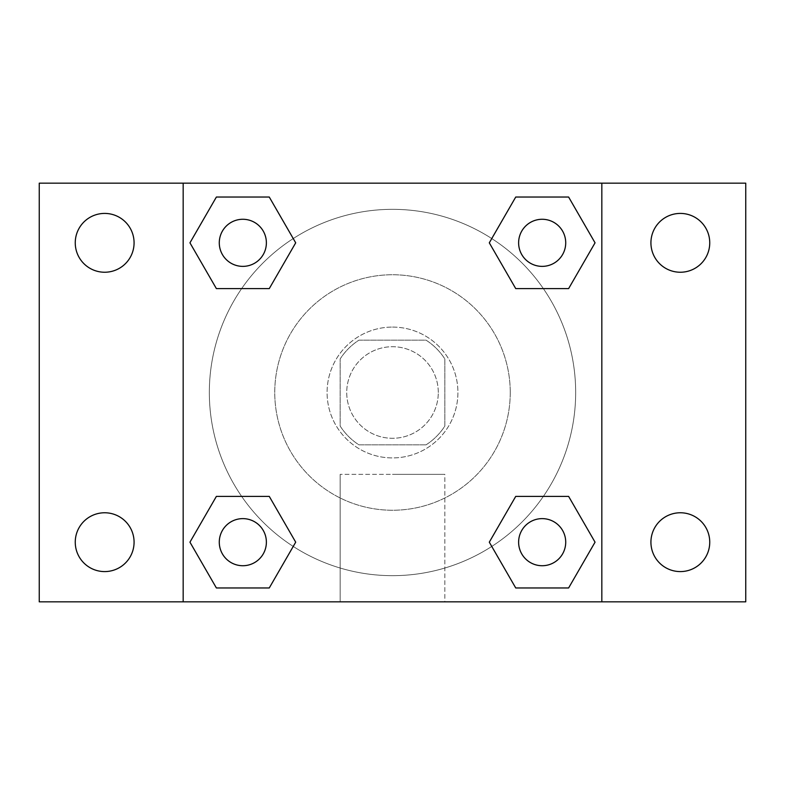 <?xml version="1.0" encoding="UTF-8"?>
<svg xmlns="http://www.w3.org/2000/svg" width="785" height="785" viewBox="0 0 785 785"><rect width="100%" height="100%" fill="white"/><g stroke="black" fill="none" stroke-linecap="round" stroke-linejoin="round"><path stroke-width="0.59" stroke-dasharray="3.92 2.94" d="M438.295 392.5A45.795 45.795 0 0 0 369.607 352.848A45.795 45.795 0 0 0 369.607 432.152A45.795 45.795 0 0 0 438.295 392.5A45.795 45.795 0 0 0 369.607 352.848A45.795 45.795 0 0 0 369.607 432.152A45.795 45.795 0 0 0 438.295 392.5M426.069 444.83L358.931 444.83A62.172 62.172 0 0 1 340.17 426.069L340.17 358.931A62.172 62.172 0 0 1 358.931 340.17L426.069 340.17A62.172 62.172 0 0 1 444.83 358.931L444.83 426.069A62.172 62.172 0 0 1 426.069 444.83L358.931 444.83A62.172 62.172 0 0 1 340.17 426.069L340.17 358.931A62.172 62.172 0 0 1 358.931 340.17L426.069 340.17A62.172 62.172 0 0 1 444.83 358.931L444.83 426.069A62.172 62.172 0 0 1 426.069 444.83M392.5 327.08A65.42 65.42 0 0 1 449.157 425.205A65.42 65.42 0 0 1 335.843 425.205A65.42 65.42 0 0 1 392.5 327.08A65.42 65.42 0 0 0 327.08 392.5A65.42 65.42 0 0 0 392.5 457.92A65.42 65.42 0 0 0 457.92 392.5A65.42 65.42 0 0 0 392.5 327.08M510.25 392.5A117.75 117.75 0 0 0 333.625 290.528A117.75 117.75 0 0 0 333.625 494.471A117.75 117.75 0 0 0 510.25 392.5A117.75 117.75 0 0 0 333.625 290.528A117.75 117.75 0 0 0 333.625 494.471A117.75 117.75 0 0 0 510.25 392.5M104.67 571.588A29.408 29.408 0 0 0 130.133 527.471A29.408 29.408 0 0 0 79.197 527.471A29.408 29.408 0 0 0 104.67 571.588M680.33 571.588A29.408 29.408 0 0 0 705.803 527.471A29.408 29.408 0 0 0 654.867 527.471A29.408 29.408 0 0 0 680.33 571.588M680.33 272.238A29.408 29.408 0 0 0 705.803 228.121A29.408 29.408 0 0 0 654.867 228.121A29.408 29.408 0 0 0 680.33 272.238M104.67 272.238A29.408 29.408 0 0 0 130.133 228.121A29.408 29.408 0 0 0 79.197 228.121A29.408 29.408 0 0 0 104.67 272.238M39.25 183.17L745.75 183.17L745.75 601.83L39.25 601.83L39.25 183.17M601.83 601.83L183.17 601.83L183.17 183.17L601.83 183.17L601.83 601.83L183.17 601.83M392.5 601.83L444.83 601.83L392.5 601.83M392.5 474.346L444.83 474.346L392.5 474.346M369.607 183.17L415.393 183.19L369.607 183.17M745.75 392.5L745.75 369.607L745.73 392.5M39.25 392.5L39.25 369.607L39.27 392.5M242.83 565.72A23.55 23.55 0 0 0 266.38 542.17A23.55 23.55 0 0 0 242.83 518.62A23.55 23.55 0 0 0 219.28 542.17A23.55 23.55 0 0 0 242.83 565.72M542.17 266.38A23.55 23.55 0 0 0 565.72 242.83A23.55 23.55 0 0 0 542.17 219.28A23.55 23.55 0 0 0 518.62 242.83A23.55 23.55 0 0 0 542.17 266.38M266.38 242.83A23.55 23.55 0 0 0 231.055 222.43A23.55 23.55 0 0 0 231.055 263.22A23.55 23.55 0 0 0 266.38 242.83A23.55 23.55 0 0 0 231.055 222.43A23.55 23.55 0 0 0 231.055 263.22A23.55 23.55 0 0 0 266.38 242.83A23.55 23.55 0 0 0 231.055 222.43A23.55 23.55 0 0 0 231.055 263.22A23.55 23.55 0 0 0 266.38 242.83M542.17 565.72A23.55 23.55 0 0 0 565.72 542.17A23.55 23.55 0 0 0 542.17 518.62A23.55 23.55 0 0 0 518.62 542.17A23.55 23.55 0 0 0 542.17 565.72M575.67 392.5A183.17 183.17 0 0 0 300.92 233.871A183.17 183.17 0 0 0 300.92 551.129A183.17 183.17 0 0 0 575.67 392.5A183.17 183.17 0 0 0 300.92 233.871A183.17 183.17 0 0 0 300.92 551.129A183.17 183.17 0 0 0 575.67 392.5M518.62 542.17A23.55 23.55 0 0 1 553.945 521.78A23.55 23.55 0 0 1 553.945 562.57A23.55 23.55 0 0 1 518.62 542.17M565.72 242.83A23.55 23.55 0 0 0 530.395 222.43A23.55 23.55 0 0 0 530.395 263.22A23.55 23.55 0 0 0 565.72 242.83A23.55 23.55 0 0 0 530.395 222.43A23.55 23.55 0 0 0 530.395 263.22A23.55 23.55 0 0 0 565.72 242.83M266.38 542.17A23.55 23.55 0 0 0 231.055 521.78A23.55 23.55 0 0 0 231.055 562.57A23.55 23.55 0 0 0 266.38 542.17A23.55 23.55 0 0 0 231.055 521.78A23.55 23.55 0 0 0 231.055 562.57A23.55 23.55 0 0 0 266.38 542.17M183.17 183.17L601.83 183.17M216.385 587.965L189.95 542.17L216.385 496.385L189.95 542.17L216.385 587.965M269.265 496.385L295.7 542.17L269.265 587.965L295.7 542.17L269.265 496.385M515.735 288.615L489.3 242.83L515.735 197.035L489.3 242.83L515.735 288.615M568.615 197.035L595.05 242.83L568.615 288.615L595.05 242.83L568.615 197.035M216.385 288.615L189.95 242.83L216.385 197.035L189.95 242.83L216.385 288.615M269.265 197.035L295.7 242.83L269.265 288.615L295.7 242.83L269.265 197.035M515.735 587.965L489.3 542.17L515.735 496.385L489.3 542.17L515.735 587.965M568.615 496.385L595.05 542.17L568.615 587.965L595.05 542.17L568.615 496.385M444.83 601.83L340.17 601.83L444.83 601.83L444.83 474.346L340.17 474.346L444.83 474.346L444.83 601.83M183.17 392.5L183.17 369.607L183.17 392.5M601.83 392.5L601.83 369.607L601.83 392.5M601.81 392.5L601.81 369.607L601.81 392.5M183.19 392.5L183.19 369.607L183.19 392.5M565.72 542.17A23.55 23.55 0 0 0 530.395 521.78A23.55 23.55 0 0 0 530.395 562.57A23.55 23.55 0 0 0 565.72 542.17M340.17 601.83L340.17 474.346L340.17 601.83"/><path stroke-width="1.18" d="M104.67 571.588A29.408 29.408 0 0 0 130.133 527.471A29.408 29.408 0 0 0 79.197 527.471A29.408 29.408 0 0 0 104.67 571.588M680.33 571.588A29.408 29.408 0 0 0 705.803 527.471A29.408 29.408 0 0 0 654.867 527.471A29.408 29.408 0 0 0 680.33 571.588M680.33 272.238A29.408 29.408 0 0 0 705.803 228.121A29.408 29.408 0 0 0 654.867 228.121A29.408 29.408 0 0 0 680.33 272.238M104.67 272.238A29.408 29.408 0 0 0 130.133 228.121A29.408 29.408 0 0 0 79.197 228.121A29.408 29.408 0 0 0 104.67 272.238M745.75 601.83L39.25 601.83L39.25 183.17L745.75 183.17L745.75 601.83M216.385 496.385L269.265 496.385L295.7 542.17L269.265 587.965L216.385 587.965L189.95 542.17L216.385 496.385L269.265 496.385L216.385 496.385M515.735 197.035L568.615 197.035L595.05 242.83L568.615 288.615L515.735 288.615L489.3 242.83L515.735 197.035L568.615 197.035L515.735 197.035M183.17 601.83L183.17 183.17M601.83 183.17L601.83 601.83M216.385 197.035L269.265 197.035L295.7 242.83L269.265 288.615L216.385 288.615L189.95 242.83L216.385 197.035L269.265 197.035L216.385 197.035M515.735 496.385L568.615 496.385L595.05 542.17L568.615 587.965L515.735 587.965L489.3 542.17L515.735 496.385L568.615 496.385L515.735 496.385M568.615 587.965L515.735 587.965L568.615 587.965M565.72 542.17A23.55 23.55 0 0 0 530.395 521.78A23.55 23.55 0 0 0 530.395 562.57A23.55 23.55 0 0 0 565.72 542.17M269.265 587.965L216.385 587.965L269.265 587.965M266.38 542.17A23.55 23.55 0 0 0 231.055 521.78A23.55 23.55 0 0 0 231.055 562.57A23.55 23.55 0 0 0 266.38 542.17M568.615 288.615L515.735 288.615L568.615 288.615M565.72 242.83A23.55 23.55 0 0 0 530.395 222.43A23.55 23.55 0 0 0 530.395 263.22A23.55 23.55 0 0 0 565.72 242.83M269.265 288.615L216.385 288.615L269.265 288.615M266.38 242.83A23.55 23.55 0 0 0 231.055 222.43A23.55 23.55 0 0 0 231.055 263.22A23.55 23.55 0 0 0 266.38 242.83"/></g></svg>
